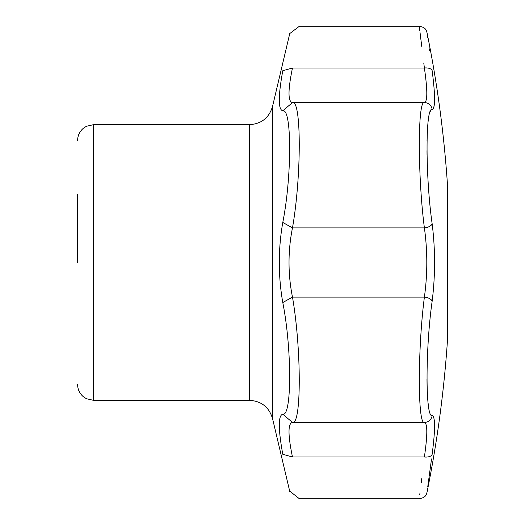 <?xml version="1.0" encoding="UTF-8"?>
<svg xmlns="http://www.w3.org/2000/svg" width="525" height="525" viewBox="0 0 525 525"><rect width="100%" height="100%" fill="white"/><g stroke="black" fill="none" stroke-linecap="round" stroke-linejoin="round"><path stroke-width="0.79" d="M77.608 262.5L77.608 194.407M282.785 414.218L292.471 422.402C287.871 423.288 287.871 434.818 292.471 456.993L282.785 454.269C278.132 428.61 278.132 415.262 282.785 414.218C291.913 417.014 291.92 348.469 282.785 302.551C278.138 275.848 278.138 249.152 282.785 222.449C291.913 176.551 291.92 107.966 282.785 110.782C278.132 109.738 278.132 96.39 282.785 70.731C291.913 22.017 291.913 22.017 282.785 70.731L292.471 68.007C301.507 13.151 301.507 13.151 292.471 68.007C287.871 90.182 287.871 101.712 292.471 102.598L424.39 102.598A7.875 7.822 89.9 0 1 432.141 109.43C425.375 106.713 425.355 176.295 432.141 223.709C435.369 249.532 435.369 275.395 432.141 301.291C425.375 348.561 425.355 418.274 432.141 415.57C435.369 416.535 435.369 429.463 432.141 454.361A7.875 3.911 7.7 0 1 424.39 456.993C417.657 511.888 417.657 511.888 424.39 456.993C427.599 434.825 427.599 423.294 424.39 422.402C417.664 425.348 417.651 349.125 424.39 297.091C427.599 274.063 427.599 251.002 424.39 227.909C417.664 176.032 417.651 99.665 424.39 102.598C427.599 101.738 427.599 90.208 424.39 68.007C417.657 13.112 417.657 13.112 424.39 68.007A7.875 3.911 -7.7 0 1 432.141 70.639C435.369 95.504 435.369 108.432 432.141 109.43L432.206 109.43M249.546 124.688L93.358 124.688L93.358 400.312L249.546 400.312L249.546 124.688C261.804 123.841 269.528 117.482 272.731 105.617L289.754 33.567L299.368 26.25L419.265 26.25L419.81 30.699M420.013 32.32L421.733 46.331M423.773 62.987L424.39 68.007L292.373 68.007M429.47 50.879L428.958 47.099M427.711 37.938L427.475 36.179M432.141 70.639C425.362 20.587 425.362 20.587 432.141 70.639M433.847 107.198L434.241 105.203M428.708 407.59L428.105 403.252M427.685 398.777L427.619 397.898M427.245 391.178L427.212 390.515M427.087 386.544L426.989 379.286M427.304 360.006L427.435 356.547M427.947 178.848L427.665 173.545M427.048 154.96L426.996 150.662M427.042 140.693L427.225 134.223M427.232 134.138L427.324 131.959M427.337 131.736L427.357 131.283M429.896 112.337L430.342 111.221M432.141 454.361C425.362 504.413 425.362 504.413 432.141 454.361M447.372 341.788L447.372 183.212L447.372 341.788A1155.354 1155.354 0 0 1 426.983 492.443L427.54 488.355M427.731 486.918L431.524 458.935M292.373 227.909L424.39 227.909A7.875 3.911 -7.7 0 0 432.141 223.709M283.749 110.992L282.785 110.782L292.471 102.598C301.468 99.481 301.547 176.151 292.471 227.909C287.877 250.963 287.877 274.024 292.471 297.091C301.468 348.823 301.547 425.506 292.471 422.402M282.785 302.551L292.471 297.091L424.39 297.091A7.875 3.911 7.7 0 1 432.141 301.291M292.373 422.402L424.39 422.402A7.875 7.822 -89.9 0 0 432.141 415.57M421.733 478.669L421.221 482.829M419.993 492.857L419.77 494.635M292.471 456.993C301.507 511.849 301.507 511.849 292.471 456.993L424.39 456.993M289.656 140.746L289.754 147.991M282.785 222.449L292.471 227.909M289.656 369.2L289.754 377.055M289.682 491.078L299.368 498.75L419.265 498.75C426.11 497.588 426.136 494.635 426.983 492.443M282.785 454.269C291.913 502.983 291.913 502.983 282.785 454.269M272.731 105.617L272.731 419.383L289.754 491.433M447.372 183.212A1155.354 1155.354 0 0 0 426.983 32.557C426.136 30.365 426.11 27.412 419.265 26.25M93.358 400.312L86.428 398.705L83.606 396.933C79.721 393.724 77.72 389.602 77.608 384.562M93.358 124.688L86.428 126.295L83.606 128.067C79.721 131.276 77.72 135.398 77.608 140.438M249.546 400.312C261.804 401.159 269.528 407.518 272.731 419.383"/></g></svg>
